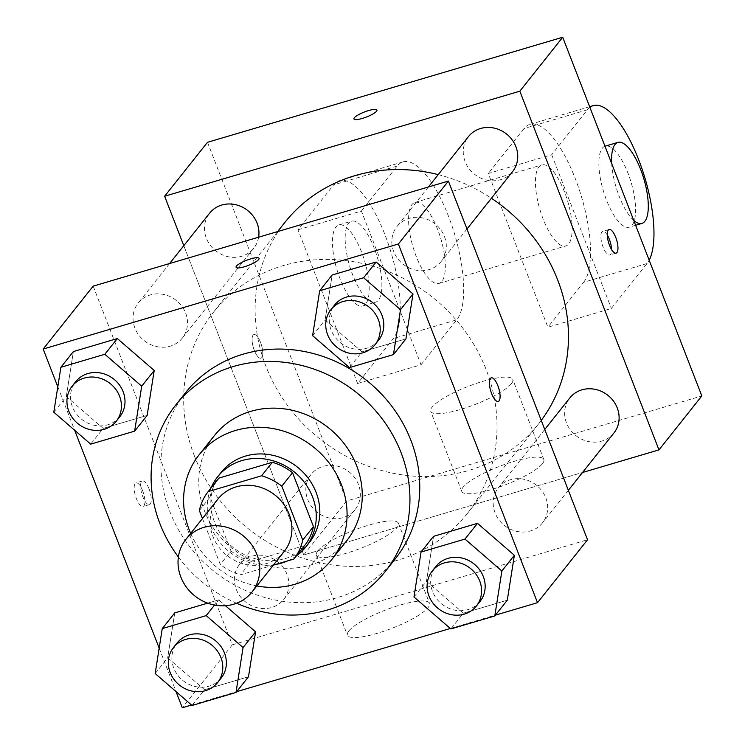 <?xml version="1.0" encoding="UTF-8"?>
<svg xmlns="http://www.w3.org/2000/svg" width="745" height="745" viewBox="0 0 745 745"><rect width="100%" height="100%" fill="white"/><g stroke="black" fill="none" stroke-linecap="round" stroke-linejoin="round"><path stroke-width="0.56" stroke-dasharray="3.73 2.79" d="M284.124 551.607A42.251 38.582 38.5 0 1 245.859 564.431A42.251 38.582 38.5 0 1 212.986 536.568A42.251 38.582 38.5 0 1 217.968 499.02M304.612 545.564L251.214 561.357L240.495 574.842L273.387 565.12M202.463 518.539L220.278 564.468A54.534 49.803 38.5 0 0 240.495 574.842M199.362 510.549L210.071 497.064L230.987 550.983L220.278 564.468M210.071 497.064A54.534 49.803 38.5 0 1 218.918 478.094M251.214 561.357A54.534 49.803 38.5 0 1 230.987 550.983M211.031 488.003A56.341 51.452 -141.5 0 0 221.014 543.617A56.341 51.452 -141.5 0 0 275.538 564.477M287.468 560.948A56.341 51.452 -141.5 0 0 296.426 555.872M309.445 542.388A56.341 51.452 38.5 0 1 258.422 559.495A56.341 51.452 38.5 0 1 214.588 522.347A56.341 51.452 38.5 0 1 221.228 472.283M190.673 533.364A84.511 77.173 -141.5 0 0 256.829 585.943M214.355 435.648A84.511 77.173 -141.5 0 0 232.505 548.646A84.511 77.173 -141.5 0 0 346.676 540.814M178.381 556.99A133.811 122.189 -141.5 0 0 236.584 603.254M395.092 559.132A133.811 122.189 38.5 0 1 273.918 599.753A133.811 122.189 38.5 0 1 169.823 511.517A133.811 122.189 38.5 0 1 185.589 392.615M312.611 335.66L325.109 319.931L332.177 274.998L325.109 319.931L361.986 351.863L405.941 338.863L361.986 351.863L349.489 367.592M413.978 596.996L426.475 581.268L433.543 536.335L426.475 581.268L463.353 613.2L507.298 600.2L463.353 613.2L450.855 628.929M57.812 386.795L74.668 430.265M159.169 648.131L176.034 691.602M191.53 705.021L236.631 691.677M450.334 628.473L495.434 615.137M53.808 412.209L66.314 396.47L73.382 351.547L66.314 396.47L103.192 428.403L147.138 415.412L103.192 428.403L90.694 444.141M218.695 599.883L225.418 605.704L218.695 599.883L207.659 603.143L218.695 599.883L214.579 605.052M155.174 673.536L167.681 657.807L174.749 612.884L167.681 657.807L204.558 689.74L248.504 676.749L204.558 689.74L192.052 705.478M194.464 456.098A161.982 147.91 38.5 0 1 213.545 312.164A161.982 147.91 38.5 0 1 432.379 297.153A161.982 147.91 38.5 0 1 467.152 513.733A161.982 147.91 38.5 0 1 320.471 562.903A161.982 147.91 38.5 0 1 194.464 456.098M93.181 286.136L232.31 644.825L587.526 539.771M495.062 512.849A28.17 25.721 38.5 0 1 498.377 487.817A28.17 25.721 38.5 0 1 536.437 485.209A28.17 25.721 38.5 0 1 542.481 522.878A28.17 25.721 38.5 0 1 516.974 531.427A28.17 25.721 38.5 0 1 495.062 512.849M393.695 251.512A28.17 25.721 38.5 0 1 397.01 226.48A28.17 25.721 38.5 0 1 435.071 223.873A28.17 25.721 38.5 0 1 441.124 261.542A28.17 25.721 38.5 0 1 415.608 270.09A28.17 25.721 38.5 0 1 393.695 251.512M134.901 328.061A28.17 25.721 38.5 0 1 138.216 303.029A28.17 25.721 38.5 0 1 176.276 300.412A28.17 25.721 38.5 0 1 182.32 338.081A28.17 25.721 38.5 0 1 156.813 346.63A28.17 25.721 38.5 0 1 134.901 328.061M287.011 574.386A28.17 25.721 -141.5 0 0 265.09 555.807A28.17 25.721 -141.5 0 0 239.583 564.365A28.17 25.721 -141.5 0 0 245.626 602.025A28.17 25.721 -141.5 0 0 283.687 599.418A28.17 25.721 -141.5 0 0 287.011 574.386M232.31 644.825L182.302 707.75M348.837 630.987A44.02 9.676 -21.2 0 0 347.449 635.187A44.02 9.676 -21.2 0 0 391.982 628.286A44.02 9.676 -21.2 0 0 429.52 603.348A44.02 9.676 -21.2 0 0 392.373 607.538A44.02 9.676 -21.2 0 0 348.837 630.987M142.649 490.759A12.32 4.228 73.5 0 0 136.028 482.872A12.32 4.228 73.5 0 0 135.469 495.891A12.32 4.228 73.5 0 0 143.021 506.516A12.32 4.228 73.5 0 0 142.649 490.759M149.047 488.869A12.32 4.228 73.5 0 0 142.425 480.981A12.32 4.228 73.5 0 0 141.867 494A12.32 4.228 73.5 0 0 149.419 504.616A12.32 4.228 73.5 0 0 149.047 488.869M498.228 401.453L498.228 401.453A12.32 4.228 -106.5 0 1 491.607 393.574A12.32 4.228 -106.5 0 1 491.234 377.817L491.244 377.817M317.789 550.946A44.02 9.676 -21.2 0 0 316.401 555.146A44.02 9.676 -21.2 0 0 360.934 548.245A44.02 9.676 -21.2 0 0 398.473 523.307A44.02 9.676 -21.2 0 0 361.334 527.507A44.02 9.676 -21.2 0 0 317.789 550.946M259.064 258.366L259.055 258.357A12.32 2.71 158.8 0 1 259.064 258.366A12.32 2.71 158.8 0 1 248.551 265.35A12.32 2.71 158.8 0 1 236.081 267.287A12.32 2.71 158.8 0 1 236.081 267.278L236.081 267.278M541.233 420.422A161.982 147.91 38.5 0 1 538.598 423.84A161.982 147.91 38.5 0 1 391.907 473.019A161.982 147.91 38.5 0 1 265.9 366.205A161.982 147.91 38.5 0 1 284.99 222.28M438.228 174.628A161.982 147.91 38.5 0 1 491.421 198.254M358.447 484.492A28.17 25.721 -141.5 0 0 336.535 465.923A28.17 25.721 -141.5 0 0 311.028 474.472A28.17 25.721 -141.5 0 0 317.072 512.141A28.17 25.721 -141.5 0 0 355.132 509.524A28.17 25.721 -141.5 0 0 358.447 484.492M512.56 171.648A28.17 25.721 38.5 0 1 487.053 180.197A28.17 25.721 38.5 0 1 465.141 161.628A28.17 25.721 38.5 0 1 468.456 136.596M258.617 237.199A28.17 25.721 38.5 0 1 253.766 248.187A28.17 25.721 38.5 0 1 228.249 256.746A28.17 25.721 38.5 0 1 206.337 238.167A28.17 25.721 38.5 0 1 209.662 213.135M613.927 432.985A28.17 25.721 38.5 0 1 588.42 441.534A28.17 25.721 38.5 0 1 566.507 422.964A28.17 25.721 38.5 0 1 569.823 397.932M303.755 554.941L183.801 245.673L303.755 554.941L582.534 472.488L303.755 554.941L346.621 501.003L701.827 395.949M221.172 678.071A28.17 25.721 38.5 0 1 195.665 686.62A28.17 25.721 38.5 0 1 173.753 668.051A28.17 25.721 38.5 0 1 177.068 643.019M167.681 657.807L204.558 689.74M479.976 601.532A28.17 25.721 38.5 0 1 454.459 610.081A28.17 25.721 38.5 0 1 432.547 591.502A28.17 25.721 38.5 0 1 435.862 566.47M426.475 581.268L463.353 613.2M119.815 416.734A28.17 25.721 38.5 0 1 94.298 425.283A28.17 25.721 38.5 0 1 72.386 406.714A28.17 25.721 38.5 0 1 75.701 381.682M66.314 396.47L103.192 428.403M378.609 340.195A28.17 25.721 38.5 0 1 353.093 348.744A28.17 25.721 38.5 0 1 331.18 330.165A28.17 25.721 38.5 0 1 334.505 305.133M325.109 319.931L361.986 351.863M253.067 335.166A12.32 4.228 -106.5 0 1 253.924 334.552A12.32 4.228 -106.5 0 1 261.476 345.168A12.32 4.228 -106.5 0 1 260.908 358.187A12.32 4.228 -106.5 0 1 253.803 348.958A12.32 4.228 -106.5 0 1 253.067 335.166A12.32 4.228 73.5 0 0 253.794 348.958A12.32 4.228 73.5 0 0 260.899 358.196A12.32 4.228 73.5 0 0 261.467 345.177A12.32 4.228 73.5 0 0 253.915 334.561A12.32 4.228 73.5 0 0 253.058 335.166M207.492 142.304L346.621 501.003M542.435 463.716A44.02 9.676 -21.2 0 0 543.831 459.525A44.02 9.676 -21.2 0 0 499.29 466.417A44.02 9.676 -21.2 0 0 461.751 491.355A44.02 9.676 -21.2 0 0 498.899 487.165A44.02 9.676 -21.2 0 0 542.435 463.716M511.387 383.675A44.02 9.676 158.8 0 1 467.851 407.124A44.02 9.676 158.8 0 1 430.712 411.315A44.02 9.676 158.8 0 1 468.242 386.376A44.02 9.676 158.8 0 1 512.784 379.484A44.02 9.676 158.8 0 1 511.387 383.675M607.268 234.992A12.32 4.228 73.5 0 0 602.733 231.388A12.32 4.228 73.5 0 0 602.165 244.407A12.32 4.228 73.5 0 0 609.717 255.023A12.32 4.228 73.5 0 0 610.574 254.417A12.32 4.228 73.5 0 0 611.571 249.538M353.959 118.958L353.959 118.967A12.32 2.71 -21.2 0 0 353.959 118.967A12.32 2.71 -21.2 0 0 366.428 117.04A12.32 2.71 -21.2 0 0 376.942 110.055A12.32 2.71 -21.2 0 0 376.942 110.046L376.942 110.055M297.981 229.786L361.418 211.021L421.046 364.752L357.609 383.507L393.332 338.565A84.511 29.008 73.5 0 0 388.313 243.978A84.511 29.008 73.5 0 0 339.552 180.662A84.511 29.008 73.5 0 0 333.704 184.834L297.981 229.786L357.609 383.507M589.891 107.355A84.511 29.008 73.5 0 0 587.433 109.794L551.71 154.746L488.273 173.501L547.901 327.232L611.338 308.467L647.051 263.525A84.511 29.008 73.5 0 0 649.174 260.201M551.71 154.746L611.338 308.467M437.669 229.46A42.251 14.5 73.5 0 0 414.965 202.426A42.251 14.5 73.5 0 0 413.037 247.051A42.251 14.5 73.5 0 0 438.935 283.463A42.251 14.5 73.5 0 0 437.669 229.46M361.418 211.021L397.141 166.079A84.511 29.008 -106.5 0 1 402.98 161.898A84.511 29.008 -106.5 0 1 451.749 225.223A84.511 29.008 -106.5 0 1 456.76 319.81L393.332 338.565M421.046 364.752L456.76 319.81M564.524 191.94A42.251 14.5 73.5 0 0 541.829 164.906A42.251 14.5 73.5 0 0 539.902 209.531A42.251 14.5 73.5 0 0 565.8 245.943A42.251 14.5 73.5 0 0 564.524 191.94M647.051 263.525L583.624 282.281L547.901 327.232M583.624 282.281A84.511 29.008 73.5 0 0 578.604 187.703A84.511 29.008 73.5 0 0 529.844 124.378A84.511 29.008 73.5 0 0 523.996 128.559L488.273 173.501M374.232 248.215A42.251 14.5 73.5 0 0 351.538 221.181A42.251 14.5 73.5 0 0 349.61 265.816A42.251 14.5 73.5 0 0 375.499 302.219A42.251 14.5 73.5 0 0 374.232 248.215M361.548 251.968A42.251 14.5 73.5 0 0 338.845 224.934A42.251 14.5 73.5 0 0 336.926 269.569A42.251 14.5 73.5 0 0 362.815 305.971A42.251 14.5 73.5 0 0 361.548 251.968M604.977 146.234A42.251 14.5 73.5 0 0 606.523 200.144A42.251 14.5 73.5 0 0 629.227 227.178A42.251 14.5 73.5 0 0 631.155 182.544A42.251 14.5 73.5 0 0 605.257 146.141M633.744 220.408A42.251 14.5 -106.5 0 1 619.216 196.391A42.251 14.5 -106.5 0 1 611.692 163.555M397.141 166.079L333.704 184.834M587.433 109.794L523.996 128.559M142.425 480.981L136.028 482.872M149.419 504.616L143.021 506.516M316.401 555.146L347.449 635.187M398.473 523.307L429.52 603.348M277.587 231.593L213.545 312.164M538.598 423.84L467.152 513.733M283.687 599.418L355.132 509.524M239.583 564.365L311.028 474.472M428.403 186.986L397.01 226.48M466.985 229.004L441.124 261.542M169.609 263.525L138.216 303.029M253.766 248.187L182.32 338.081M544.744 429.483L498.377 487.817M568.351 490.331L542.481 522.878M543.831 459.525L512.784 379.484M461.751 491.355L430.712 411.315M609.121 229.497L602.733 231.388M616.115 253.132L609.717 255.023M438.935 283.463L565.8 245.943M414.965 202.426L541.829 164.906M362.815 305.971L375.499 302.219M338.845 224.934L351.538 221.181M635.634 225.288L629.227 227.178M402.98 161.898L339.552 180.662M589.64 106.693L529.844 124.378"/><path stroke-width="1.12" d="M180.839 577.021A42.251 38.582 38.5 0 1 185.822 539.473A42.251 38.582 38.5 0 1 242.907 535.553A42.251 38.582 38.5 0 1 251.978 592.052A42.251 38.582 38.5 0 1 213.713 604.884A42.251 38.582 38.5 0 1 180.839 577.021M185.822 539.473L217.968 499.02A42.251 38.582 38.5 0 1 275.054 495.108A42.251 38.582 38.5 0 1 284.124 551.607L251.978 592.052M273.387 565.12L293.893 559.048A54.534 49.803 38.5 0 0 302.74 540.078L281.815 486.159A54.534 49.803 38.5 0 0 261.597 475.785L208.2 491.579A54.534 49.803 38.5 0 0 199.362 510.549L202.463 518.539M261.597 475.785L272.316 462.3L218.918 478.094L208.2 491.579M272.316 462.3A54.534 49.803 38.5 0 1 292.534 472.675L281.815 486.159M293.893 559.048L304.612 545.564A54.534 49.803 38.5 0 0 313.449 526.594L292.534 472.675M296.426 555.872A56.341 51.452 -141.5 0 0 305.869 546.886A56.341 51.452 -141.5 0 0 304.882 483.03A56.341 51.452 -141.5 0 0 241.892 460.587A56.341 51.452 -141.5 0 0 217.661 476.772A56.341 51.452 -141.5 0 0 211.031 488.003M275.538 564.477A56.341 51.452 -141.5 0 0 287.468 560.948M217.661 476.772L221.228 472.283A56.341 51.452 38.5 0 1 245.459 456.089A56.341 51.452 38.5 0 1 308.449 478.532A56.341 51.452 38.5 0 1 309.445 542.388L305.869 546.886M313.449 526.594L302.74 540.078M256.829 585.943A84.511 77.173 -141.5 0 0 331.497 559.914A84.511 77.173 -141.5 0 0 330.007 464.135A84.511 77.173 -141.5 0 0 235.522 430.47A84.511 77.173 -141.5 0 0 199.176 454.748A84.511 77.173 -141.5 0 0 190.673 533.364M331.497 559.914L346.676 540.814A84.511 77.173 -141.5 0 0 345.186 445.026A84.511 77.173 -141.5 0 0 250.702 411.37A84.511 77.173 -141.5 0 0 214.355 435.648L199.176 454.748M236.584 603.254A133.811 122.189 -141.5 0 0 385.267 571.49A133.811 122.189 -141.5 0 0 382.911 419.826A133.811 122.189 -141.5 0 0 233.315 366.531A133.811 122.189 -141.5 0 0 175.764 404.982A133.811 122.189 -141.5 0 0 178.381 556.99M175.764 404.982L185.589 392.615A133.811 122.189 38.5 0 1 243.14 354.173A133.811 122.189 38.5 0 1 392.736 407.468A133.811 122.189 38.5 0 1 395.092 559.132L385.267 571.49M393.435 354.601L405.941 338.863L413 293.94L376.123 262.007L332.177 274.998L319.67 290.736L312.611 335.66L349.489 367.592L393.435 354.601L400.503 309.669L363.625 277.736L319.67 290.736M494.801 615.938L507.298 600.2L514.367 555.276L477.489 523.344L433.543 536.335L421.037 552.064L413.978 596.996L450.855 628.929L494.801 615.938L501.869 571.005L464.982 539.073L421.037 552.064M495.434 615.137L537.508 602.696L398.379 243.997L43.173 349.051L57.812 386.795M74.668 430.265L159.169 648.131M176.034 691.602L182.302 707.75L191.53 705.021M236.631 691.677L450.334 628.473M134.64 431.141L147.138 415.412L154.206 370.479L117.328 338.547L73.382 351.547L60.876 367.276L53.808 412.209L90.694 444.141L134.64 431.141L141.699 386.208L104.822 354.275L60.876 367.276M235.997 692.478L248.504 676.749L255.572 631.816L225.418 605.704L255.572 631.816L243.066 647.545L206.188 615.612L162.242 628.612L155.174 673.536L192.052 705.478L235.997 692.478L243.066 647.545M174.749 612.884L207.659 603.143L174.749 612.884L162.242 628.612M537.508 602.696L587.526 539.771L448.397 181.072L93.181 286.136L43.173 349.051M448.397 181.072L398.379 243.997M236.463 266.095A12.32 2.71 158.8 0 1 248.662 259.53A12.32 2.71 158.8 0 1 259.055 258.357A12.32 2.71 158.8 0 1 248.551 265.341A12.32 2.71 158.8 0 1 236.081 267.278A12.32 2.71 158.8 0 1 236.463 266.095M491.616 393.565A12.32 4.228 -106.5 0 1 491.244 377.817A12.32 4.228 -106.5 0 1 498.796 388.434A12.32 4.228 -106.5 0 1 498.237 401.453A12.32 4.228 -106.5 0 1 491.616 393.565M491.234 377.817A12.32 4.228 -106.5 0 1 498.787 388.443A12.32 4.228 -106.5 0 1 498.228 401.453M236.081 267.278A12.32 2.71 158.8 0 1 236.472 266.114A12.32 2.71 158.8 0 1 248.653 259.549A12.32 2.71 158.8 0 1 259.055 258.366M277.587 231.593L284.99 222.28A161.982 147.91 38.5 0 1 438.228 174.628M491.421 198.254A161.982 147.91 38.5 0 1 541.233 420.422M428.403 186.986L468.456 136.596A28.17 25.721 38.5 0 1 506.516 133.988A28.17 25.721 38.5 0 1 512.56 171.648L466.985 229.004M169.609 263.525L209.662 213.135A28.17 25.721 38.5 0 1 242.162 207.008A28.17 25.721 38.5 0 1 258.617 237.199M544.744 429.483L569.823 397.932A28.17 25.721 38.5 0 1 607.883 395.316A28.17 25.721 38.5 0 1 613.927 432.985L568.351 490.331M562.698 37.25L701.827 395.949L658.962 449.878L582.534 472.488L658.962 449.878L519.833 91.188L164.626 196.242L183.801 245.673L164.626 196.242L207.492 142.304L562.698 37.25L519.833 91.188L164.626 196.242M173.501 647.507L177.068 643.019A28.17 25.721 38.5 0 1 215.128 640.402A28.17 25.721 38.5 0 1 221.172 678.071L217.605 682.569A28.17 25.721 38.5 0 1 192.089 691.118A28.17 25.721 38.5 0 1 170.177 672.539A28.17 25.721 38.5 0 1 173.501 647.507A28.17 25.721 38.5 0 1 211.552 644.9A28.17 25.721 38.5 0 1 217.605 682.569M214.579 605.052L206.188 615.612M248.504 676.749L255.572 631.816M432.296 570.968L435.862 566.47A28.17 25.721 38.5 0 1 473.922 563.863A28.17 25.721 38.5 0 1 479.976 601.532L476.4 606.02A28.17 25.721 38.5 0 1 450.893 614.578A28.17 25.721 38.5 0 1 428.971 596A28.17 25.721 38.5 0 1 432.296 570.968A28.17 25.721 38.5 0 1 470.356 568.361A28.17 25.721 38.5 0 1 476.4 606.02M507.298 600.2L514.367 555.276L501.869 571.005M514.367 555.276L477.489 523.344L464.982 539.073M477.489 523.344L433.543 536.335M72.135 386.171L75.701 381.682A28.17 25.721 38.5 0 1 113.761 379.065A28.17 25.721 38.5 0 1 119.815 416.734L116.239 421.232A28.17 25.721 38.5 0 1 90.722 429.781A28.17 25.721 38.5 0 1 68.81 411.203A28.17 25.721 38.5 0 1 72.135 386.171A28.17 25.721 38.5 0 1 110.185 383.563A28.17 25.721 38.5 0 1 116.239 421.232M147.138 415.412L154.206 370.479L141.699 386.208M154.206 370.479L117.328 338.547L104.822 354.275M117.328 338.547L73.382 351.547M330.929 309.631L334.505 305.133A28.17 25.721 38.5 0 1 372.556 302.526A28.17 25.721 38.5 0 1 378.609 340.195L375.033 344.684A28.17 25.721 38.5 0 1 349.526 353.242A28.17 25.721 38.5 0 1 327.614 334.663A28.17 25.721 38.5 0 1 330.929 309.631A28.17 25.721 38.5 0 1 368.989 307.024A28.17 25.721 38.5 0 1 375.033 344.684M405.941 338.863L413 293.94L400.503 309.669M413 293.94L376.123 262.007L363.625 277.736M376.123 262.007L332.177 274.998M616.962 252.527A12.32 4.228 -106.5 0 1 616.115 253.132A12.32 4.228 -106.5 0 1 608.563 242.516A12.32 4.228 -106.5 0 1 609.121 229.497A12.32 4.228 -106.5 0 1 616.236 238.735A12.32 4.228 -106.5 0 1 616.962 252.527M658.962 449.878L519.833 91.188M611.571 249.538A12.32 4.228 73.5 0 0 607.268 234.992M376.942 110.046A12.32 2.71 -21.2 0 0 368.579 110.577A12.32 2.71 158.8 0 1 376.942 110.046A12.32 2.71 158.8 0 1 366.428 117.021A12.32 2.71 158.8 0 1 353.959 118.958A12.32 2.71 158.8 0 1 368.57 110.567A12.32 2.71 -21.2 0 0 353.959 118.958M611.692 163.555A42.251 14.5 -106.5 0 1 617.94 142.388L605.257 146.141A42.251 14.5 73.5 0 0 604.977 146.234M649.174 260.201A84.511 29.008 73.5 0 0 640.551 164.71A84.511 29.008 73.5 0 0 593.271 105.622A84.511 29.008 73.5 0 0 589.891 107.355M617.94 142.388A42.251 14.5 -106.5 0 1 643.838 178.8A42.251 14.5 -106.5 0 1 641.911 223.425A42.251 14.5 -106.5 0 1 633.744 220.408M641.911 223.425L635.634 225.288M593.271 105.622L589.64 106.693"/></g></svg>
